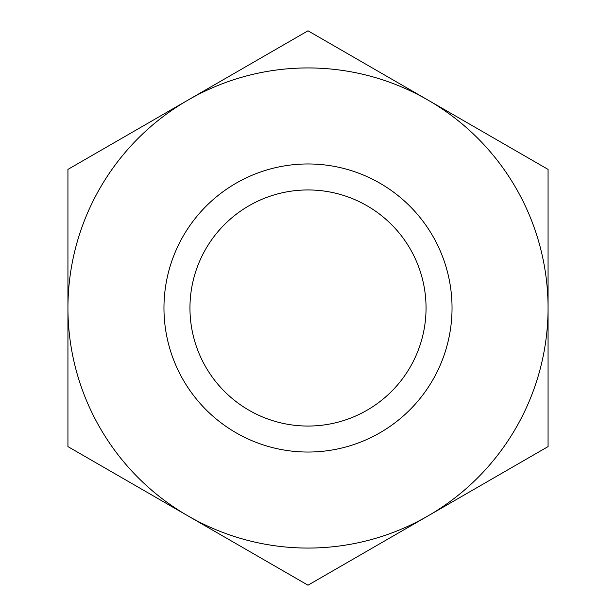 <?xml version="1.0" encoding="UTF-8"?>
<svg xmlns="http://www.w3.org/2000/svg" width="616" height="616" viewBox="0 0 616 616"><rect width="100%" height="100%" fill="white"/><g stroke="black" fill="none" stroke-linecap="round" stroke-linejoin="round"><path stroke-width="0.92" d="M308 452.036A144.036 144.036 0 0 0 452.036 308A144.036 144.036 0 0 0 308 163.964A144.036 144.036 0 0 0 163.964 308A144.036 144.036 0 0 0 308 452.036M308 426.049A118.049 118.049 0 0 0 426.049 308A118.049 118.049 0 0 0 308 189.951A118.049 118.049 0 0 0 189.951 308A118.049 118.049 0 0 0 308 426.049M308 30.8L67.937 169.4L67.937 308A240.063 240.063 0 0 0 428.028 515.9A240.063 240.063 0 0 0 548.063 308L548.063 169.4L428.028 100.1A240.063 240.063 0 0 0 67.937 308L67.937 446.6L308 585.2L548.063 446.6L548.063 308A240.063 240.063 0 0 0 428.028 100.1L308 30.8"/></g></svg>

